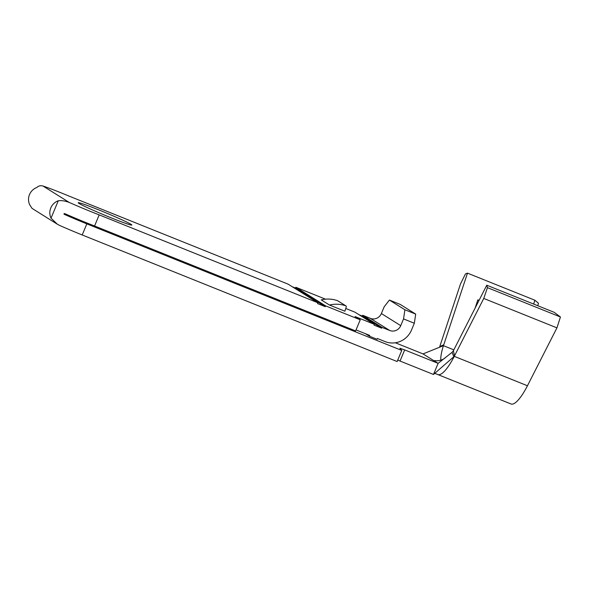 <?xml version="1.0" encoding="UTF-8"?>
<svg xmlns="http://www.w3.org/2000/svg" width="590" height="590" viewBox="0 0 590 590"><rect width="100%" height="100%" fill="white"/><g stroke="black" fill="none" stroke-linecap="round" stroke-linejoin="round"><path stroke-width="0.89" d="M98.493 209.797A29.035 1.313 22.6 0 0 78.219 202.731A29.035 1.313 22.6 0 0 111.562 217.983A29.035 1.313 22.6 0 0 131.828 225.048A29.035 1.313 22.6 0 0 98.493 209.797M57.355 224.23L32.044 208.381L29.736 204.819A12.471 12.029 -57.9 0 1 29.5 194.575A12.471 12.029 -57.9 0 1 36.971 187.436C38.424 185.865 40.43 185.385 42.982 186.012A34.412 1.556 -157.4 0 1 61.581 193.041A34.412 1.556 -157.4 0 1 69.465 196.264L288.156 284.166L317.87 302.773L99.186 214.878A34.412 1.556 -157.4 0 1 69.229 202.444C65.225 200.902 61.574 200.342 58.27 200.77A12.471 12.029 122.1 0 0 50.799 207.909A12.471 12.029 122.1 0 0 51.035 218.153L57.355 224.23L59.656 225.454A34.412 1.556 -157.4 0 0 82.209 234.968L397.129 361.545L401.753 350.438L86.833 223.861A34.412 1.556 -157.4 0 1 64.281 214.347L63.971 213.742L64.605 213.558A34.412 1.556 22.6 0 0 94.562 225.985L355.623 330.916L360.247 319.81L325.577 305.871L325.245 306.667L317.545 303.57L317.87 302.773M404.91 309.772L389.422 300.067L384.186 306.793L381.376 313.533A8.599 8.297 -57.9 0 1 370.373 318.371L362.666 315.274L382.025 327.398L389.732 330.496A8.599 8.297 122.1 0 0 400.735 325.658L403.545 318.917L404.91 309.772L415.699 314.101L414.327 323.254L411.525 329.994A20.643 19.905 -57.9 0 1 385.108 341.603L377.401 338.505L377.084 339.28L369.377 336.182L369.701 335.408L356.036 329.921M329.471 305.03L344.877 311.218L346.271 306.866A0.863 0.826 -57.9 0 0 345.769 305.819A30.215 29.131 -57.9 0 0 329.471 305.03L321.24 299.875A30.215 29.131 -57.9 0 1 337.539 300.671A0.863 0.826 -57.9 0 1 337.701 300.745L345.932 305.9M360.247 319.81L355.062 316.565L374.326 324.301L354.959 312.176L345.755 308.481M292.286 286.755L295.524 288.053L295.856 287.264L325.496 299.174M295.856 287.264L325.577 305.871M295.524 288.053L325.245 306.667M453.386 350.77L454.507 355.866L453.828 356.721L452.058 352.333L453.386 350.77L486.765 285.213L554.172 312.309L560.441 316.992L556.938 327.863L527.453 385.757A33.977 8.894 111.9 0 1 511.051 403.988L434.786 373.337M453.85 349.863L443.459 345.688A21.933 5.738 -68.1 0 0 440.833 360.195M467.487 273.141L443.769 344.752L439.742 346.625L460.517 283.893L465.473 273.893L467.487 273.141L534.894 300.236L538.464 303.231L537.8 305.723M533.633 304.049L534.894 300.236M475.112 308.105L477.848 299.845L479.065 300.34M486.765 285.213L487.451 287.655L483.748 298.444L454.507 355.866M487.451 287.655L560.441 316.992M483.748 298.444L556.938 327.863M527.453 385.757L454.271 356.338A33.977 8.894 111.9 0 1 437.869 374.569M453.828 356.721L433.488 374.466L438.112 363.359L452.058 352.333M443.769 344.752L442.235 346.183L423.015 353.904L438.112 363.359L404.674 349.914L399.865 348.24L401.753 350.438M64.126 214.251L63.971 213.742M397.726 360.121L433.488 374.466M423.015 353.904L395.344 342.783M415.699 314.101L400.204 304.403L389.422 300.067M58.27 200.77L51.035 218.153M94.562 225.985L99.186 214.878M382.025 327.398L381.7 328.195L373.994 325.097L374.326 324.301M414.327 323.254L403.545 318.917M359.089 314.765L362.334 316.07L362.666 315.274M362.334 316.07L381.7 328.195M369.377 336.182L365.35 333.667M478.711 301.033L477.848 299.845M309.957 312.56L317.663 315.657M309.875 312.744L308.902 312.132M69.229 202.444L42.982 186.012M389.732 330.496L370.373 318.371M86.833 223.861L82.209 234.968M400.735 325.658L381.376 313.533M400.05 361.021L404.674 349.914M337.539 300.671L345.769 305.819M434.8 360.431C434.528 361.065 442.072 361.213 445.546 357.481"/></g></svg>

